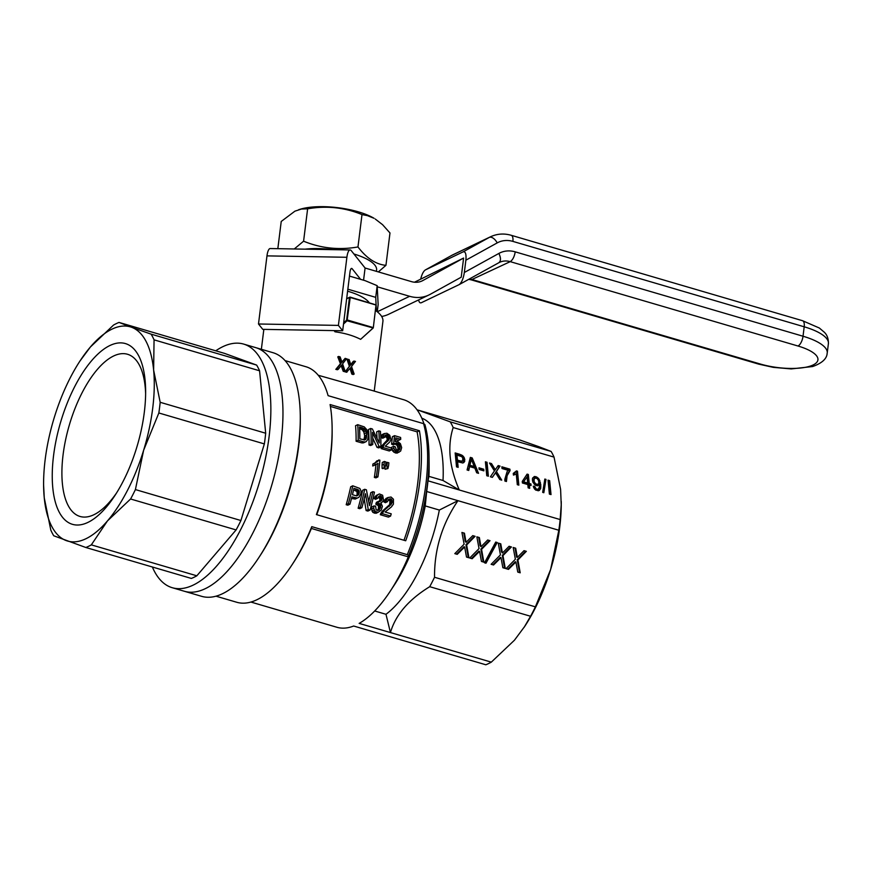 <?xml version="1.0" encoding="UTF-8"?>
<svg xmlns="http://www.w3.org/2000/svg" width="872" height="872" viewBox="0 0 872 872"><rect width="100%" height="100%" fill="white"/><g stroke="black" fill="none" stroke-linecap="round" stroke-linejoin="round"><path stroke-width="1.31" d="M369.27 302.726A44.636 14.421 -172.9 0 0 347.601 291.193M377.26 311.762L378.154 304.633L377.173 285.656L365.194 280.686L349.487 276.086M376.432 311.119L375.723 297.352L347.852 289.188M375.723 297.352L377.173 285.656M305.102 249.163A45.965 14.846 7.1 0 1 333.05 249.654M353.912 253.992A45.965 14.846 7.1 0 1 376.257 271.301M294.267 248.967L303.587 241.195C321.06 248.346 339.186 250.264 357.967 246.95C366.643 258.308 375.974 264.434 385.947 265.339L378.35 271.911M298.704 209.683L300.502 209.149A45.965 14.846 7.1 0 1 374.066 218.305L367.461 215.646L362 214.577C344.527 207.427 326.401 205.509 307.62 208.822L301.461 209.04L294.921 211.166L281.231 221.455L277.83 248.684M385.947 265.339L389.98 232.966L382.579 224.693L375.222 219.003M307.62 208.822L303.587 241.195M357.967 246.95L362 214.577M420.773 278.746C421.961 274.124 423.487 271.192 425.351 269.939L463.119 251.855C465.485 251.3 466.411 254.079 465.877 260.183L464.34 272.489C463.359 278.669 461.626 282.713 459.152 284.621L421.383 302.704C420.021 303.271 419.094 302.344 418.625 299.913M798.011 346.021A8.371 3.564 -73.7 0 0 803.025 336.232L515.232 251.855C514.382 256.717 512.714 259.976 510.218 261.644L798.011 346.021A39.055 12.622 7.1 0 1 813.096 364.976A39.055 12.622 7.1 0 1 760.362 364.038L472.57 279.672A19.533 16.503 64.4 0 0 469.234 279.051M377.282 311.773L409.633 296.295A35.153 29.713 64.4 0 0 428.915 294.987A35.153 29.713 64.4 0 0 430.212 294.322L461.223 277.198L463.61 258.047L414.494 282.212M463.61 258.047L422.887 280.522A19.533 16.503 -115.6 0 1 422.168 280.893A19.533 16.503 -115.6 0 1 411.453 281.623L365.085 268.02L351.242 250.635A11.162 3.314 -89 0 0 350.13 249.959L270.222 248.542A11.162 3.314 -89 0 0 266.974 255.878L258.494 323.992L338.401 325.398L346.893 257.284A11.162 3.314 -89 0 1 350.13 249.959M381.653 316.46A35.153 29.713 64.4 0 0 388.585 314.291L428.915 294.987M363.57 280.217L365.085 268.02M409.633 296.295L377.347 286.823M360.594 279.345L352.157 268.75A5.581 1.657 -89 0 0 351.601 268.413A5.581 1.657 -89 0 0 349.977 272.075L342.674 330.761L262.766 329.354L258.494 323.992M342.674 330.761L338.401 325.398M421.797 418.178A106.013 45.126 106.3 0 1 443.02 480.494L459.293 489.999C449.243 466.825 447.205 446.017 453.178 427.553A118.559 50.467 -73.7 0 0 450.246 421.852L418.146 410.134L417.612 410.603M417.045 409.807L519.014 439.706L538.547 446.584L551.104 451.423L450.246 421.852M152.36 567.007A126.931 54.031 -73.7 0 0 172.242 587.706L184.352 591.26A126.931 54.031 -73.7 0 0 271.901 484.658A126.931 54.031 -73.7 0 0 255.769 347.645L273.056 352.713A126.931 54.031 -73.7 0 1 300.284 416.271A126.931 54.031 -73.7 0 1 258.875 557.535A126.931 54.031 -73.7 0 1 222.491 593.723A126.931 54.031 -73.7 0 1 201.628 596.328L184.352 591.26A126.931 54.031 -73.7 0 0 271.901 484.658A126.931 54.031 -73.7 0 0 255.769 347.645L243.659 344.091A126.931 54.031 -73.7 0 0 222.796 346.696A126.931 54.031 -73.7 0 0 215.755 350.795M316.394 514.589A122.745 52.244 -73.7 0 0 332.123 428.13A122.745 52.244 -73.7 0 0 330.096 404.553L419.41 430.735A122.745 52.244 106.3 0 1 405.698 540.771L316.394 514.589M316.765 514.698A118.559 50.467 -73.7 0 0 332.145 430.67L332.123 428.13M346.664 298.671L350.01 297.08L376.028 304.873L373.281 327.916L360.637 339.328C353.367 335.644 344.811 333.137 334.957 331.796L334.543 330.619M216.005 596.186L236.726 602.258A122.745 52.244 -73.7 0 0 292.076 564.74L293.461 562.625A118.559 50.467 -73.7 0 0 311.402 528.454A842.635 272.228 -172.9 0 0 311.784 526.655L407.289 554.657L408.565 555.66A121.35 51.655 -73.7 0 0 429.035 457.386A121.35 51.655 -73.7 0 0 424.882 424.664L424.871 424.479C427.531 433.962 428.926 444.927 429.035 457.386L429.122 466.684A106.013 45.126 -73.7 0 1 428.915 476.363L427.999 480.821L560.162 519.559L561.23 504.779L560.598 489.366L554.036 457.113L453.178 427.553M292.076 564.74A122.745 52.244 -73.7 0 0 311.784 526.655M250.874 602.04L336.897 627.262A118.559 50.467 -73.7 0 0 353.661 626.02L485.824 664.769A118.559 50.467 -73.7 0 0 491.307 662.142L514.436 640.222L524.835 626.238A111.594 47.491 -73.7 0 0 550.603 569.569A111.594 47.491 -73.7 0 0 561.252 502.043A111.594 47.491 -73.7 0 0 561.241 501.694M554.036 457.113A118.559 50.467 -73.7 0 0 551.104 451.423M491.307 662.142L359.144 623.393A118.559 50.467 -73.7 0 0 390.362 591.031A118.559 50.467 -73.7 0 0 408.314 556.859L311.402 528.454M408.314 556.859A827.604 267.377 -172.9 0 0 408.565 555.66M524.127 627.328L530.568 616.264L429.711 586.692A118.559 50.467 -73.7 0 0 434.529 577.275C434.321 549.469 442.137 523.93 457.964 500.681L558.832 530.252A118.559 50.467 -73.7 0 0 560.162 519.559M390.362 591.031L394.536 584.665A106.013 45.126 -73.7 0 0 425.242 505.923L439.335 510.055A106.013 45.126 106.3 0 1 385.98 614.291L390.438 632.571C395.507 614.967 408.597 599.674 429.711 586.692M530.568 616.264A118.559 50.467 -73.7 0 0 535.386 606.847L550.603 569.569L558.832 530.252M535.386 606.847L434.529 577.275M461.92 532.443L464.438 533.184L466.073 542.34L472.766 535.626L475.098 536.313L466.64 544.967L468.94 557.786L466.52 557.077L464.645 546.984L457.222 554.341L454.803 553.633L464.122 544.226L461.92 532.443M472.144 558.723L469.725 558.015L479.044 548.597L476.842 536.825L479.36 537.555L480.995 546.711L487.688 539.997L490.02 540.684L481.562 549.338L483.862 562.157L481.442 561.448L479.567 551.355L472.144 558.723L469.757 557.971M504.354 551.104L509.106 546.275L511.428 546.962L502.97 555.617L505.28 568.435L502.861 567.727L500.986 557.633L493.552 565.002L491.132 564.293L500.452 554.875L498.25 543.103L500.768 543.834L502.403 552.99L504.354 551.104M497.171 542.493L485.977 563.214L484.516 562.789L495.721 542.068L497.171 542.493M526.35 551.333L517.903 559.988L520.202 572.806L517.783 572.097L515.908 562.004L508.474 569.372L506.054 568.664L515.374 559.246L513.172 547.474L515.69 548.216L517.325 557.361L524.028 550.657L526.35 551.333M439.335 510.055L457.964 500.681L426.67 491.503L425.242 505.923M426.67 491.503A118.559 50.467 -73.7 0 0 427.999 480.821M423.966 423.781A118.559 50.467 -73.7 0 0 403.616 399.714L370.938 390.133M424.882 424.664L423.607 423.661L328.101 395.659A122.745 52.244 -73.7 0 0 306.868 367.014L285.079 360.605M374.677 610.978L385.98 614.291M300.284 416.271L300.306 418.8A122.745 52.244 106.3 0 1 260.259 555.42L258.875 557.535M535.027 485.006L532.857 482.107L532.443 480.134L532.498 478.379L534.34 476.483L536.967 477.169L539.049 479.131L540.782 484.592L540.662 488.68L538.231 490.827L534.601 489.083L533.261 486.173L534.787 486.456L536.171 488.952L538.155 489.29L539.31 487.186L539.288 484.745L537.294 485.846L535.027 485.006M459.74 454.279L463.751 456.884L464.722 461.375L462.847 463.01L457.604 461.724L458.16 467.348L456.525 466.869L455.162 452.939L459.74 454.279L458.912 455.238L462.334 457.081L463.795 459.697L463.74 462.64M514.088 474.924L513.423 475.066L513.259 473.42L516.475 470.913L517.488 471.207L518.851 485.137L517.303 484.69L516.246 473.867L514.088 474.924M549.654 480.646L551.028 494.577L549.393 494.097L548.03 480.167L549.654 480.646L548.837 481.595L550.079 494.293M479.142 469.463L478.979 467.817L483.709 469.212L483.873 470.847L479.142 469.463M507.068 471.687L508.136 470.313L502.01 468.526L501.847 466.793L509.902 469.158L510.055 470.629L507.09 475.72L506.447 481.508L504.899 481.05L504.812 479.338L507.068 471.687M544.837 479.055L545.992 479.404L543.834 492.724L542.678 492.375L544.837 479.055M529.707 488.32L528.16 487.873L527.833 484.581L522.404 482.99L522.252 481.431L527.113 474.117L528.345 474.477L529.228 483.48L530.939 483.982L531.092 485.53L529.38 485.039L529.707 488.32M495.252 473.267L492.342 477.365L490.402 476.799L494.424 470.924L489.508 463.01L491.514 463.599L495.285 469.746L498.185 465.55L500.048 466.095L496.43 471.512L501.716 480.123L499.787 479.546L495.579 472.777L492.222 477.333M488.385 476.21L486.761 475.731L485.399 461.8L487.023 462.28L488.385 476.21M478.543 473.322L476.679 472.777L474.869 468.133L469.605 466.585L468.776 470.455L467.065 469.964L470.357 457.397L472.221 457.942L478.543 473.322M318.247 375.265L370.938 390.144M338.63 356.452L340.145 356.899L341.998 362.305L345.138 358.359L346.533 358.774L342.587 363.853L345.203 371.428L343.742 371.003L341.661 365.041L338.162 369.368L336.712 368.943L341.072 363.406L338.63 356.452L337.769 356.866L340.429 363.722L335.818 369.368A58.588 18.922 7.1 0 1 337.388 369.739L338.162 369.368M428.915 476.363L443.02 480.494M419.41 430.735L417.099 431.847L330.412 406.428M403.976 540.269A118.559 50.467 -73.7 0 0 417.099 431.847M381.707 502.49L380.868 502.85L382.427 506.283L381.271 510.055L378.143 512.311L374.96 511.374L373.663 508.191L373.925 505.956L375.56 506.076L376.17 510.022L379.135 509.913L380.628 507.45L380.563 504.779L377.881 503.166L378.503 501.324L379.669 501.662L381.424 500.517L382.067 498.119L381.238 496.244L379.614 495.765L377.631 498.348L375.56 499.34L374.077 498.555L376.094 495.503L379.429 493.966L382.612 495.242L383.517 499.721L382.536 501.792L380.901 502.882M378.143 512.311L375.995 513.336L372.824 512.398L371.537 509.204L371.81 506.97L373.925 505.956M377.434 510.414L378.513 508.452L378.459 505.782L375.788 504.169L376.421 502.316L378.503 501.324M379.266 501.596L379.996 499.111L378.415 496.778M377.042 438.224A118.559 50.467 -73.7 0 0 376.639 431.902L378.797 430.866L380.432 431.346A122.745 52.244 106.3 0 1 380.879 446.911L378.819 447.903L377.031 447.38L372.726 438.082M370.676 445.516L369.052 445.036A118.559 50.467 -73.7 0 0 368.496 429.515L370.665 428.479A122.745 52.244 106.3 0 1 371.112 444.055L372.747 444.524L370.676 445.516M385.064 469.267L387.942 468.547L385.064 469.267L385.032 467.534M390.591 516.082L382.448 513.695A122.745 52.244 106.3 0 0 382.666 512.9L384.53 510.044L391.713 503.656L392.029 500.103L390.591 498.751L388.672 499.231L387.451 501.694L385.969 500.91L387.975 497.52L391.048 497.018L393.457 499.242L393.414 504.158L391.43 506.894L385.086 512.028L391.212 513.815A122.745 52.244 106.3 0 1 390.591 516.082L388.443 517.107L380.301 514.72A118.559 50.467 -73.7 0 0 380.53 513.924L382.416 511.057L389.631 504.648L389.958 501.095L388.323 499.743M387.451 501.694L385.37 502.686L383.898 501.901L385.915 498.501L387.975 497.52M377.925 476.897L376.377 476.439A122.745 52.244 106.3 0 0 378.001 463.403L372.704 465.964A118.559 50.467 -73.7 0 0 372.911 464.002L377.282 461.724L375.265 462.683L376.846 460.852L379.876 460.176A122.745 52.244 106.3 0 1 377.925 476.897L375.908 477.867L374.361 477.409A118.559 50.467 -73.7 0 0 375.963 464.623M374.568 463.206L375.265 462.683M361.608 442.856L356.103 441.243A118.559 50.467 -73.7 0 0 355.558 425.721L357.716 424.686L364.245 426.877L367.036 429.929L368.431 435.357L367.722 439.608L366.164 441.613L362.545 442.932L361.608 442.856L363.668 441.864L358.163 440.251L356.103 441.243M391.343 449.985L383.211 447.598A122.745 52.244 106.3 0 0 383.211 446.9L384.236 444.448L389.272 439.085L388.65 435.989L386.972 434.747L385.326 435.106L384.825 437.21L383.266 436.469L384.236 433.569L386.939 433.253L389.74 435.281L390.972 439.586L389.828 441.919L385.239 446.213L391.365 448.012A122.745 52.244 106.3 0 1 391.343 449.985L389.283 450.966L381.14 448.59A118.559 50.467 -73.7 0 0 381.151 447.892L382.154 445.45L387.146 440.098L387.026 438.006L384.988 435.858M384.825 437.21L382.699 438.235L381.14 437.493L382.078 434.605L384.236 433.569M368.758 501.367A118.559 50.467 -73.7 0 0 370.774 492.669L372.835 491.677A122.745 52.244 106.3 0 1 369.499 505.629L366.393 489.792L364.692 489.29A122.745 52.244 106.3 0 1 360.278 507.199L361.902 507.668L359.765 508.703L358.13 508.223A118.559 50.467 -73.7 0 0 362.632 490.282L364.692 489.29M372.835 491.677L374.459 492.157A122.745 52.244 106.3 0 1 370.044 510.055L367.897 511.079L366.12 510.567L364.213 498.948M357.269 498.076L351.917 496.866A122.745 52.244 106.3 0 1 349.966 504.169L348.342 503.7A122.745 52.244 106.3 0 0 352.757 485.791L359.842 488.451L361.073 491.143L360.91 493.683L358.97 497.258L355.177 499.078L351.536 498.37M349.966 504.169L347.83 505.193L346.195 504.725A118.559 50.467 -73.7 0 0 350.697 486.783L352.757 485.791M382.972 468.646L382.121 468.395L382.034 465.201A118.559 50.467 -73.7 0 0 382.274 462.443L384.301 461.473L385.925 461.942A122.745 52.244 106.3 0 1 385.686 464.711L384.988 467.686L382.972 468.646M399.354 449.963L400.117 447.347L399.365 444.524L397.392 442.987L395.267 443.903L393.708 443.15L394.547 435.673L400.597 437.439A122.745 52.244 106.3 0 1 400.728 439.335L395.768 437.886L395.354 441.723L397.643 441.439L400.412 443.685L401.665 447.608L400.662 451.031L397.196 453.091L395.321 452.939L392.629 450.966L391.452 447.391L393.534 446.399L395.081 446.649L396.553 450.028L399.354 449.963L398.308 450.464M397.578 450.388L398.024 448.35L397.261 445.527L395.081 443.99M395.267 443.903L393.163 444.905L391.604 444.164L392.389 436.709L394.547 435.673M400.728 439.335L398.58 440.371L395.605 439.499M363.897 439.978L364.692 435.891L363.82 431.945L362.163 429.776L359.569 428.653M356.463 495.852L357.182 494.304L356.921 491.525L353.596 489.846M377.631 498.348L376.159 497.563L374.077 498.555M376.159 497.563L376.966 495.808L374.906 496.789M376.966 495.808L378.154 494.522M376.421 512.169L374.273 513.194M374.96 511.374L372.824 512.398M374.077 510.022L371.941 511.036M373.663 508.191L371.537 509.204M379.135 509.913L378.012 510.447M380.007 508.834L377.892 509.848M380.628 507.45L378.513 508.452M380.737 506.033L378.633 507.046M380.563 504.779L378.459 505.782M379.876 503.863L377.783 504.866M379.026 503.253L376.933 504.256M377.881 503.166L375.788 504.169M381.424 500.517L379.353 501.509M381.969 499.264L379.898 500.256M382.067 498.119L379.996 499.111M381.794 497.105L379.734 498.086M381.238 496.244L379.178 497.225M380.519 495.797L378.459 496.778M377.031 447.38L379.102 446.388L372.518 432.381A122.745 52.244 106.3 0 1 372.747 444.524M371.112 444.055L369.052 445.036M370.665 428.479L372.366 428.98L379.276 442.998A122.745 52.244 106.3 0 0 378.797 430.866M379.102 446.388L380.879 446.911M387.081 468.297L387.005 465.092A122.745 52.244 106.3 0 0 387.244 462.334L388.868 462.814A122.745 52.244 106.3 0 1 388.629 465.572L387.942 468.547M387.244 462.334L385.838 463.01M387.005 465.092L385.424 465.855M382.448 513.695L380.301 514.72M382.666 512.9L380.53 513.924M383.048 512.158L380.911 513.183M383.658 511.123L381.533 512.137M384.53 510.044L382.416 511.057M385.718 509.052L383.604 510.066M387.277 507.831L385.173 508.834M389.435 506.196L387.342 507.188M390.928 504.844L388.847 505.847M391.713 503.656L389.631 504.648M392.247 502.392L390.176 503.384M392.269 501.226L390.198 502.218M392.029 500.103L389.958 501.095M391.397 499.22L389.337 500.201M390.591 498.751L388.531 499.732M385.969 500.91L383.898 501.901M386.765 498.915L384.694 499.896M376.388 464.416L372.704 465.964M375.472 464.787L373.445 465.746M374.927 463.032A122.745 52.244 106.3 0 1 374.731 464.994M377.282 461.724L378.241 460.841L376.214 461.811M378.241 460.841L378.873 459.882M376.377 476.439L374.361 477.409M366.164 441.613L363.395 442.889M365.466 441.897L362.545 442.932M364.605 441.941L363.668 441.864M357.716 424.686A122.745 52.244 106.3 0 1 358.163 440.251M362.109 427.738L359.471 426.964A122.745 52.244 106.3 0 1 359.82 438.856L365.008 439.891L366.098 438.834L366.796 434.877L365.957 430.921L364.3 428.752L362.109 427.738L359.962 428.762M365.553 439.466L364.442 440M366.098 438.834L364.016 439.837M366.469 437.777L364.387 438.78M366.687 436.48L364.594 437.493M366.796 434.877L364.692 435.891M366.491 432.697L364.376 433.711M365.957 430.921L363.82 431.945M365.194 429.667L363.057 430.692M363.352 428.196L361.204 429.22M364.3 428.752L362.163 429.776M383.211 447.598L381.14 448.59M383.211 446.9L381.151 447.892M383.375 446.257L381.304 447.249M383.691 445.374L381.62 446.366M384.236 444.448L382.154 445.45M385.086 443.619L382.993 444.622M386.231 442.605L384.138 443.608M387.811 441.232L385.707 442.246M388.858 440.109L386.743 441.112M389.272 439.085L387.146 440.098M389.446 438.006L387.321 439.019M389.163 436.981L387.026 438.006M388.65 435.989L386.503 437.014M387.844 435.183L385.686 436.218M386.972 434.747L385.075 435.651M383.266 436.469L381.14 437.493M383.473 434.747L381.337 435.771M360.278 507.199L358.13 508.223M366.12 510.567L368.267 509.531L370.044 510.055M368.267 509.531L365.455 493.716A122.745 52.244 106.3 0 1 361.902 507.668M355.024 497.77L352.92 498.784M348.342 503.7L346.195 504.725M357.03 489.257L353.934 488.353A122.745 52.244 106.3 0 1 352.441 494.751L356.888 495.939L358.686 494.686L358.981 490.533L357.03 489.257L354.969 490.249M358.686 494.686L356.604 495.678M359.253 493.312L357.182 494.304M359.329 492.277L357.258 493.269M359.297 491.328L357.226 492.32M358.981 490.533L356.921 491.525M358.457 489.911L356.397 490.892M357.858 489.617L355.798 490.609M382.121 468.395L384.988 467.686M384.138 467.436L384.062 464.231L382.034 465.201M384.301 461.473A122.745 52.244 106.3 0 1 384.062 464.231M399.256 452.099L395.844 451.206L393.784 452.187M397.392 451.958L395.321 452.939M395.844 451.206L393.85 448.35L391.779 449.342M394.689 449.974L392.629 450.966M393.85 448.35L393.534 446.399M399.899 448.938L397.817 449.941M400.117 447.347L398.024 448.35M399.856 445.821L397.763 446.824M399.365 444.524L397.261 445.527M398.493 443.597L396.379 444.611M397.392 442.987L395.278 444.001M396.629 442.954L395.517 443.488M393.708 443.15L391.604 444.164M460.547 460.983L462.727 461.037L462.716 457.756L461.539 456.568L456.95 455.064L457.44 460.078L460.547 460.983L459.718 461.942L461.037 462.247L462.727 461.037M537.686 484.44L538.852 483.273L538.58 480.592L537.108 478.554L535.168 477.987L534.024 479.426L534.274 481.933L535.746 483.873L537.686 484.44L536.858 485.399L538.471 484.091M472.57 462.324L471.349 459.108L469.921 465.245L474.183 466.498L472.57 462.324M523.723 481.867L527.68 483.023L527.08 476.875L522.906 482.826L526.862 483.982L527.68 483.023M537.566 489.366L536.738 490.326L537.337 490.249L538.591 489.083M538.155 489.29L537.337 490.249M532.803 477.812L535.931 478.02M534.34 476.483L533.522 477.442M535.855 476.592L535.037 477.551M536.967 477.169L536.215 478.063M538.111 478.009L537.403 478.837M539.049 479.131L538.297 479.992M538.645 480.81L539.964 485.551L539.441 490.456M539.855 480.537L539.038 481.497M540.411 482.303L539.594 483.262M540.782 484.592L539.964 485.551M540.869 486.968L540.051 487.928M540.662 488.68L539.833 489.639M533.588 487.339L534.656 489.138M534.787 486.456L533.969 487.415M535.125 487.557L534.307 488.516M535.582 488.364L534.808 489.279M536.171 488.952L535.419 489.835M535.626 490.02L536.738 490.326M536.956 489.268L536.127 490.228M471.349 459.108L469.103 466.204L473.365 467.457L474.183 466.498M471.174 460.405L470.357 461.364M534.46 478.456L533.206 480.374L533.457 482.892L534.928 484.832L536.858 485.399M534.024 479.426L533.206 480.374M534.002 480.668L533.184 481.627M534.274 481.933L533.457 482.892M534.907 483.044L534.089 484.004M535.746 483.873L534.928 484.832M536.771 484.342L535.953 485.301M457.604 461.724L456.786 462.683L457.211 467.065M461.615 454.999L460.798 455.958M462.411 455.478L461.593 456.438M463.152 456.121L462.334 457.081M463.751 456.884L462.934 457.844M464.286 457.713L463.468 458.672M464.613 458.737L463.795 459.697M464.863 459.729L464.046 460.689M464.722 461.375L463.904 462.334M455.282 454.17L458.912 455.238M460.754 454.661L459.936 455.62M456.95 455.064L456.132 456.012L456.623 461.037L459.718 461.942M457.44 460.078L456.623 461.037M461.855 461.288L461.037 462.247M515.843 471.926L516.671 472.166L517.913 484.865M517.488 471.207L516.671 472.166M513.325 474.096L516.028 471.708M514.36 473.06L513.532 474.019M515.276 472.406L514.447 473.365M548.15 481.399L548.837 481.595M483.709 469.212L482.935 470.575M479.099 469.06L482.892 470.161M501.967 468.024L509.085 470.117L509.226 471.589L506.272 476.679L505.607 481.257M509.902 469.158L509.085 470.117M510.055 470.629L509.226 471.589M508.976 471.905L508.147 472.864M507.94 473.616L507.112 474.575M507.09 475.72L506.272 476.679M506.632 477.943L505.804 478.902M506.414 479.644L505.597 480.603M544.651 480.2L543.202 492.538M545.992 479.404L545.174 480.363M526.437 475.12L527.527 475.436L528.41 484.44L530.143 485.257M528.345 474.477L527.527 475.436M529.228 483.48L528.41 484.44M530.939 483.982L530.111 484.941M529.38 485.039L528.563 485.998L528.759 488.048M527.08 476.875L522.906 482.826M497.509 466.553L499.22 467.054L495.612 472.471L500.005 479.611M500.048 466.095L499.22 467.054M490.413 464.471L494.468 470.706L495.688 469.278M491.514 463.599L490.696 464.558M494.206 468.002L493.389 468.962M494.849 469.114L494.021 470.073M495.285 469.746L494.468 470.706M496.43 471.512L495.612 472.471M495.579 472.777L494.435 474.226M487.023 462.28L486.205 463.239L487.448 475.938M485.519 463.032L486.205 463.239M470.063 458.509L471.392 458.901L477.158 472.918M472.221 457.942L471.392 458.901M469.605 466.585L468.199 470.291M470.913 461.593L470.095 462.552M469.921 465.245L469.103 466.204M474.39 536.106L465.964 544.717L468.275 557.535L466.509 557.023M466.64 544.967L465.964 544.717M465.594 539.746L464.929 539.495L465.158 541.152L466.073 542.34M465.822 541.403L465.158 541.152M468.94 557.786L468.275 557.535M464.645 546.984L463.98 546.733L456.547 554.102L454.835 553.6M463.882 547.769L463.206 547.518M457.222 554.341L456.547 554.102M463.773 532.988L464.929 539.495M479.567 551.355L478.902 551.115L471.469 558.472M478.804 552.139L478.129 551.9M478.695 537.37L480.08 545.534L480.995 546.711M480.516 544.117L479.851 543.866M480.745 545.774L480.08 545.534M489.312 540.477L480.886 549.088L483.197 561.917L481.431 561.394M481.562 549.338L480.886 549.088M483.862 562.157L483.197 561.917M505.28 568.435L502.85 567.672M510.72 546.755L502.305 555.366L504.615 568.195M502.97 555.617L502.305 555.366M500.986 557.633L500.31 557.393L492.887 564.751L491.176 564.249M500.212 558.418L499.547 558.178M493.552 565.002L492.887 564.751M500.114 543.638L501.498 551.812L502.403 552.99M501.934 550.396L501.258 550.145M502.163 552.052L501.498 551.812M496.473 542.286L485.301 562.963L484.538 562.745M485.977 563.214L485.301 562.963M517.085 556.423L516.42 556.183L516.66 557.121L517.325 557.361M520.202 572.806L517.772 572.054M515.908 562.004L515.232 561.764L507.809 569.133L506.098 568.631M515.134 562.8L514.469 562.549M508.474 569.372L507.809 569.133M515.036 548.019L516.42 556.183M516.856 554.766L516.18 554.527M525.642 551.126L517.227 559.748L519.538 572.566M517.903 559.988L517.227 559.748M346.653 298.802L349.454 297.461L346.642 320.1L343.666 322.814M335.077 330.63L334.467 331.186M375.461 310.421A58.588 18.922 7.1 0 1 382.917 321.376L374.23 391.103M341.889 362.043L345.138 358.359M343.742 371.003L343.208 371.265A58.588 18.922 7.1 0 1 344.658 371.69L345.203 371.428M343.208 371.265L341.148 365.684M351.808 374.055A58.588 18.922 7.1 0 1 353.127 374.546L354.152 374.055L351.808 374.055L350.032 368.442L350.609 367.668L346.544 372.268A58.588 18.922 7.1 0 0 345.127 371.821L349.378 366.349L347.034 359.34L349.094 359.515L350.947 364.932L351.372 364.485L350.86 364.725M350.817 364.605L353.225 361.4L355.493 361.39L351.536 366.48L354.152 374.055M376.028 304.873L373.281 327.916M349.454 297.461L350.217 297.472L347.067 320.776L373.151 327.981M372.747 328.308L360.637 339.328M347.067 320.776L343.514 324.013M336.221 330.652L334.957 331.796M347.405 320.002L373.085 327.534M375.887 304.993L350.217 297.472M352.702 373.63L350.915 368.562L350.206 368.911M347.121 371.995L345.127 371.821M345.661 371.57L349.378 366.349M350.032 366.033L347.579 359.079M351.372 364.485L351.874 363.82L351.133 364.169M351.874 363.82L354.097 360.986M342.914 361.193L342.336 361.477M341.966 365.946L341.366 366.229M341.78 365.488L341.181 365.771M336.712 368.943L335.818 369.368M341.072 363.406L340.429 363.722M119.028 322.433L131.574 327.273A111.594 47.491 106.3 0 1 153.625 370.055L160.175 402.297A118.559 50.467 106.3 0 1 158.846 412.979L143.629 450.257L135.411 489.584A118.559 50.467 106.3 0 1 130.593 498.991L107.463 520.911L91.32 544.869L196.832 575.803A118.559 50.467 106.3 0 1 191.35 578.43L85.838 547.496L53.748 535.779A118.559 50.467 106.3 0 1 50.805 530.089L44.254 497.836L43.6 485.159A111.594 47.491 106.3 0 1 54.238 417.634A111.594 47.491 106.3 0 1 80.006 360.964A111.594 47.491 106.3 0 1 90.416 346.98L113.545 325.06A118.559 50.467 106.3 0 1 119.028 322.433L224.54 353.378L256.63 365.085A118.559 50.467 106.3 0 1 259.573 370.785L265.688 433.231A118.559 50.467 106.3 0 1 264.358 443.913L240.923 520.519A118.559 50.467 106.3 0 1 236.105 529.925L196.832 575.803M130.593 498.991L236.105 529.925M80.006 360.964L90.416 346.98A111.594 47.491 106.3 0 1 131.574 327.273L151.118 334.15A118.559 50.467 106.3 0 1 154.061 339.851L153.625 370.055A111.594 47.491 106.3 0 1 143.629 450.257A111.594 47.491 106.3 0 1 107.463 520.911A111.594 47.491 106.3 0 1 66.294 540.618A111.594 47.491 106.3 0 1 44.254 497.836A111.594 47.491 106.3 0 1 43.6 485.159M158.846 412.979L264.358 443.913M135.411 489.584L240.923 520.519M160.175 402.297L265.688 433.231M151.118 334.15L256.63 365.085M91.32 544.869A118.559 50.467 106.3 0 1 85.838 547.496M154.061 339.851L259.573 370.785M172.242 587.706A126.931 54.031 -73.7 0 0 259.791 481.104A126.931 54.031 -73.7 0 0 243.659 344.091M145.079 380.029A94.165 40.079 -73.7 0 0 88.77 364.202A94.165 40.079 -73.7 0 0 54.108 496.898A94.165 40.079 -73.7 0 0 114.908 495.536A94.165 40.079 -73.7 0 0 145.635 390.732A94.165 40.079 -73.7 0 0 145.079 380.029M145.624 393.763A84.508 35.97 -73.7 0 0 145.188 386.983A84.508 35.97 -73.7 0 0 127.552 354.272A84.508 35.97 -73.7 0 0 69.27 425.242A84.508 35.97 -73.7 0 0 80.006 516.453A84.508 35.97 -73.7 0 0 116.543 492.974M459.282 284.545L499.503 262.374A19.533 16.503 64.4 0 0 498.991 262.625M425.471 269.873L451.598 255.452A35.153 29.713 64.4 0 1 452.895 254.788L490.533 236.77C497.116 233.729 504.005 233.238 511.199 235.287A8.371 3.564 106.3 0 1 512.878 241.391L804.191 326.793L803.025 336.232A47.426 15.325 7.1 0 1 827.234 353.007M511.199 235.287L802.513 320.7A8.371 3.564 106.3 0 1 804.191 326.793A47.426 15.325 7.1 0 1 828.4 343.601L827.223 353.029A47.426 15.325 7.1 0 1 827.048 353.858M499.503 262.374A19.533 16.503 64.4 0 1 510.218 261.644L471.196 279.847L758.989 364.213A8.371 3.564 -73.7 0 0 760.362 364.038M464.34 272.489L498.904 253.414A27.893 23.577 64.4 0 1 515.232 251.855M512.878 241.391A26.781 22.639 64.4 0 0 497.204 242.896L465.877 260.183M425.351 269.939L451.478 255.518A8.371 4.469 -118.9 0 1 451.598 255.452L489.247 237.435A8.371 4.469 61.1 0 1 497.204 242.896M463.119 251.855L489.247 237.435A35.153 29.713 64.4 0 1 490.533 236.77M452.895 254.788L451.478 255.518A8.371 4.469 -118.9 0 0 451.358 255.594M498.784 262.745C500.975 261.11 501.008 258.003 498.904 253.414M422.887 280.522L421.438 281.22M346.893 257.284L266.974 255.878M352.157 268.75L351.035 268.729M407.289 554.657A122.745 52.244 -73.7 0 0 423.607 423.661M495.056 473.54L494.228 474.499M463.424 548.216L462.76 547.965M478.347 552.586L477.682 552.347M499.765 558.865L499.089 558.625M514.687 563.247L514.011 562.996M459.152 284.621L498.915 262.679M468.733 279.334L471.196 279.847M758.989 364.191L773.257 367.352L791.231 368.921L812.595 366.545C822.111 363.177 826.972 358.654 827.19 352.997M802.513 320.7L819.342 328.014L824.541 332.428C824.672 332.766 828.596 335.709 828.4 343.601M561.252 502.043L561.241 501.389M261.36 349.291L263.845 329.376"/></g></svg>
